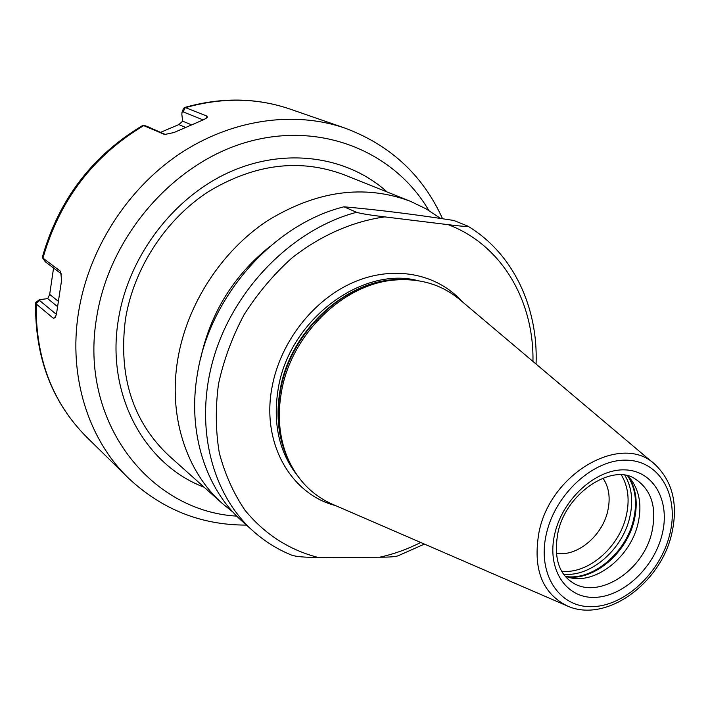 <?xml version="1.0" encoding="UTF-8"?>
<svg xmlns="http://www.w3.org/2000/svg" width="710" height="710" viewBox="0 0 710 710"><rect width="100%" height="100%" fill="white"/><g stroke="black" fill="none" stroke-linecap="round" stroke-linejoin="round"><path stroke-width="1.06" d="M233.004 512.123L222.638 503.772C186.295 471.786 167.879 415.936 177.926 358.443C187.262 303.898 221.555 251.162 267.333 220.819C316.527 190.662 364.159 184.13 410.229 201.214L343.622 174.607C299.602 158.268 254.526 163.948 208.394 191.665C165.483 219.559 133.72 268.344 125.448 319.189C118.197 376.264 132.779 421.846 169.184 455.944L222.638 503.772M440.635 218.467L426.089 208.846L410.229 201.214M185.479 107.645L184.387 107.547C221.254 97.093 256.505 97.607 290.124 109.1C257.02 97.749 222.141 97.27 185.479 107.645L207.036 116.147L205.793 118.641M142.941 125.306L164.649 134.483L173.985 132.539L203.992 119.546L207.196 117.612L207.036 116.147M144.121 125.368C93.312 155.721 59.587 199.971 42.946 258.129L60.545 271.309M35.899 302.362L36.157 303.907L53.428 318.364L55.309 317.574L56.534 313.66L61.584 280.344L60.669 271.495M184.387 107.547L183.499 108.461M42.946 258.129L42.343 257.224M56.41 314.406L39.609 300.516L39.414 299.655L47.712 298.635L49.682 294.393L53.561 268.016M53.428 318.364L55.966 316.065M42.431 257.695L45.36 261.848L61.628 274.087M602.932 478.105C609.029 487.122 610.627 498.118 607.724 511.093C602.275 536.032 576.777 557.172 556.321 553.267M565.346 576.396L571.186 577.967C597.492 583.416 630.755 555.957 637.997 523.563C641.893 506.487 639.781 492.11 631.66 480.43L627.658 475.895M566.092 605.435L334.046 504.934C312.285 495.775 296.505 479.401 286.725 455.811C279.11 436.233 277.37 414.844 281.497 391.663C291.224 334.082 344.173 283.086 395.772 279.944C421.243 278.222 442.925 285.074 460.808 300.49L654.008 463.657M356.562 212.299C360.6 213.577 370.017 215.112 384.811 216.896L448.285 224.679C461.757 226.339 468.218 226.801 467.677 226.046L453.823 220.464C414.489 214.349 377.871 209.796 343.968 206.805C273.891 224.04 209.885 295.804 197.549 373.114C187.058 432.062 205.643 489.119 242.536 521.575L253.328 531.231C210.542 493.237 193.395 422.565 214.748 354.325C236.066 286.121 294.197 228.727 356.562 212.299L343.968 206.805M424.438 544.082L398.115 555.77C395.852 556.702 389.728 557.181 379.717 557.208L317.805 557.368C304.732 557.43 295.964 556.675 291.499 555.087C277.53 549.389 264.803 541.437 253.328 531.231M200.726 358.151C210.648 312.702 233.759 275.436 270.057 246.343M160.549 132.353L178.84 124.578L182.674 121.17L181.849 114.532L181.991 112.286L183.136 111.869L203.078 119.884M165.599 134.598L148.017 126.806M387.154 192.002C347.678 156.369 285.784 146.855 229.454 172.139C173.222 197.433 128.466 256.461 118.437 319.305C105.621 394.627 144.689 464.935 204.116 487.202M428.822 210.444C394.52 151.851 321.337 120.842 247.16 142.053C173.08 163.025 109.02 236.874 96.622 317.61C78.828 421.846 149.908 511.235 236.812 516.134M442.57 218.76C422.92 175.317 390.411 145.115 345.051 128.128C293.993 110.485 231.114 119.218 178.698 154.478C126.442 189.907 88.173 250.355 78.437 312.915C68.293 376.948 88.581 439.508 128.19 477.883L86.718 437.147C52.407 402.712 35.553 358.293 36.157 303.907M36.006 303.756L39.609 300.516M42.795 258.023L45.36 261.848M47.712 298.635L57.332 306.445M49.682 294.393L58.034 301.093M561.681 571.186C587.933 574.443 619.209 547.392 626.211 516.028C629.85 500.177 628.226 486.483 621.356 474.937M624.88 475.318C631.838 487.175 633.462 501.207 629.726 517.413C622.519 549.567 590.534 577.345 563.589 574.159M565.462 576.44C592.726 580.94 626.149 552.699 633.533 519.676C637.447 502.609 635.521 488.045 627.746 475.984M628.714 476.951C636.266 488.941 638.104 503.346 634.243 520.182C626.894 552.939 593.888 581.037 566.757 576.875M571.204 581.659C596.995 600.864 643.366 571.497 651.922 531.861C657.061 507.313 651.416 489.634 634.98 478.806C612.544 463.31 566.047 492.376 557.918 532.784C553.764 556.178 558.193 572.473 571.204 581.659M554.741 533.893C546.46 568.896 565.764 598.308 594.403 597.385C622.927 596.977 653.99 567.858 662.093 534.595C670.595 501.34 653.919 470.703 625.04 469.887C596.285 468.547 562.595 498.89 554.741 533.893M669.707 534.639C679.497 496.592 660.557 461.296 627.365 460.204C594.314 458.518 555.38 493.477 546.389 533.84C536.902 574.204 559.303 607.866 592.167 606.668C624.915 606.056 660.389 572.713 669.707 534.639M671.696 533.947C678.298 505.023 672.903 482.019 655.499 464.917C623.06 432.159 550.827 472.07 539.041 532.003C532.562 568.914 542.174 593.658 567.885 606.216C606.384 623.087 660.451 583.442 671.66 534.089M395.772 279.944L393.198 280.068C342.282 283.166 290.097 333.425 280.521 390.189C276.456 413.042 278.178 434.13 285.686 453.459L286.725 455.811M289.405 461.979C278.568 440.706 275.48 416.663 280.148 389.834C290.212 329.12 349.142 277.024 402.481 279.607M417.977 280.663C361.789 265.726 289.192 320.183 278.24 388.521C272.613 422.956 278.941 451.915 297.241 475.389M335.626 505.618C290.603 494.142 261.12 442.729 272.09 386.906C280.397 341.812 313.563 299.469 353.766 282.181C394.014 264.892 437.014 273.581 462.121 301.599M379.717 557.208C393.757 554.128 407.425 549.221 420.711 542.476M532.962 361.434C534 300.845 501.846 244.941 448.285 224.679M384.811 216.896C352.542 221.405 320.254 235.578 291.606 258.236C273.341 274.743 257.481 293.603 244.018 314.814C232.25 336.984 223.756 359.979 218.538 383.817C215.334 407.646 215.583 430.677 219.301 452.909C224.919 474.227 233.519 493.388 245.101 510.392C264.723 534.151 288.961 549.815 317.805 557.368M185.274 107.574L183.136 111.869M143.944 125.288L148.195 126.868M191.061 124.649L182.674 121.17M185.141 127.232L178.84 124.578M290.124 109.1L345.051 128.128M246.468 525.089C201.196 525.178 161.773 509.443 128.19 477.883M143.021 125.253C92.389 155.472 58.823 199.483 42.325 257.304M35.571 302.921C34.923 357.423 51.972 402.162 86.718 437.147M35.775 302.46L39.414 299.655M631.66 480.43L629.965 478.318M571.186 577.967L568.533 577.39M536.068 364.052C538.286 307.536 513.339 253.399 467.677 226.046M183.588 108.239L181.991 112.286M143.837 125.244L148.106 126.833"/></g></svg>
